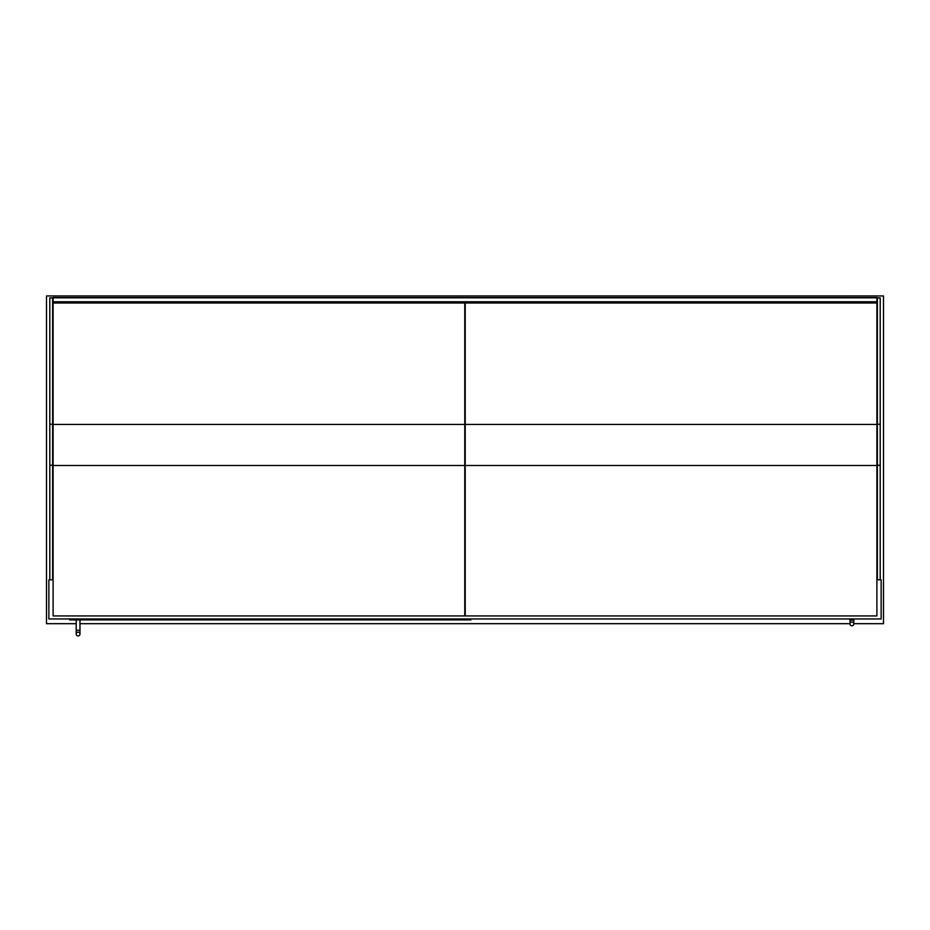 <?xml version="1.0" encoding="UTF-8"?>
<svg xmlns="http://www.w3.org/2000/svg" width="930" height="930" viewBox="0 0 930 930"><rect width="100%" height="100%" fill="white"/><g stroke="black" fill="none" stroke-linecap="round" stroke-linejoin="round"><path stroke-width="1.4" d="M853.798 623.681L883.5 623.681L883.5 295.949L46.5 295.949L46.5 623.681L76.202 623.681M79.98 623.681L850.02 623.681M53.103 579.82L48.86 579.82L48.86 618.962L881.14 618.962L881.14 579.82L876.897 579.82M49.802 579.82L49.802 297.902L52.626 297.96L52.626 579.82M880.199 579.82L880.199 297.902L877.374 297.96L877.374 579.82M876.897 297.542L876.897 302.994L53.103 302.994L53.103 297.519L876.897 297.542L53.103 297.519M876.897 297.809L53.103 297.809M465.233 302.994L465.233 615.927L876.897 615.927L876.897 302.994M53.103 465.5L464.768 465.5L464.768 615.927L53.103 615.927L53.103 302.994M464.768 465.5L464.768 302.994M69.611 618.962L69.611 619.903L470.894 619.903L470.894 618.962M851.903 622.031A1.883 1.883 0 0 1 853.798 623.914A1.883 1.883 0 0 1 851.903 625.797A1.883 1.883 0 0 1 850.02 623.914A1.883 1.883 0 0 1 851.903 622.031A1.883 1.883 0 0 1 853.798 623.914A1.883 1.883 0 0 1 851.903 625.797A1.883 1.883 0 0 1 850.02 623.914A1.883 1.883 0 0 1 851.903 622.031A1.883 1.883 0 0 1 853.798 623.914A1.883 1.883 0 0 1 851.903 625.797A1.883 1.883 0 0 1 850.02 623.914A1.883 1.883 0 0 1 851.903 622.031M853.798 618.962L853.798 620.136L850.02 620.136L850.02 618.962M78.097 632.168A1.883 1.883 0 0 1 79.98 634.051A1.883 1.883 0 0 1 78.097 635.934A1.883 1.883 0 0 1 76.202 634.051A1.883 1.883 0 0 1 78.097 632.168A1.883 1.883 0 0 1 79.98 634.051A1.883 1.883 0 0 1 78.097 635.934A1.883 1.883 0 0 1 76.202 634.051A1.883 1.883 0 0 1 78.097 632.168A1.883 1.883 0 0 1 79.98 634.051A1.883 1.883 0 0 1 78.097 635.934A1.883 1.883 0 0 1 76.202 634.051A1.883 1.883 0 0 1 78.097 632.168M79.98 619.903L79.98 630.273L76.202 630.273L76.202 619.903M49.802 465.233L52.626 465.233M49.802 424.254L52.626 424.254M880.199 465.233L877.374 465.233M880.199 424.254L877.374 424.254M876.897 302.901L53.103 302.901M876.897 301.762L53.103 301.762M465.233 465.5L876.897 465.5M465.233 424.429L876.897 424.429M53.103 424.429L464.768 424.429M49.802 297.902L52.626 297.902M877.374 297.902L880.199 297.902M853.798 623.914L853.798 620.136M850.02 620.136L850.02 623.914M76.202 630.273L76.202 634.051M79.98 630.273L79.98 634.051"/></g></svg>
